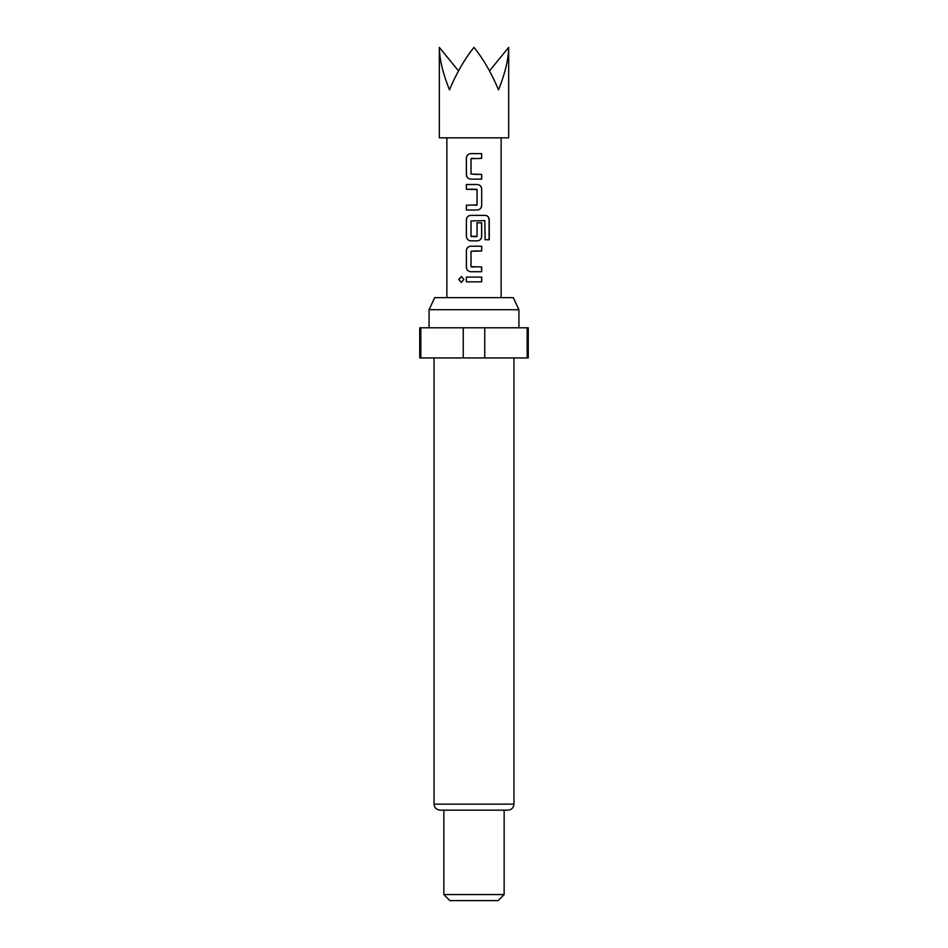 <?xml version="1.0" encoding="UTF-8"?>
<svg xmlns="http://www.w3.org/2000/svg" width="948" height="948" viewBox="0 0 948 948"><rect width="100%" height="100%" fill="white"/><g stroke="black" fill="none" stroke-linecap="round" stroke-linejoin="round"><path stroke-width="1.42" d="M458.749 279.47L461.321 276.543L463.928 279.47L461.321 282.409L458.749 279.47M461.392 282.409L458.927 279.47L461.392 276.543M439.327 47.4L439.327 137.839L508.673 137.839L508.673 47.4C508.519 59.238 505.13 73.387 498.518 89.859C491.68 73.387 483.516 59.238 474 47.4C464.484 59.238 456.32 73.387 449.482 89.859C442.87 73.387 439.481 59.238 439.327 47.4L458.5 70.875M481.691 179.125L470.694 179.125C468.099 178.817 466.641 177.335 466.357 174.693L466.357 158.079C466.629 155.413 468.075 153.931 470.694 153.635L481.691 153.647L481.691 158.387L471.014 158.707L471.014 174.065L481.691 174.373L481.691 179.125M481.691 188.936L481.691 205.562C481.43 208.228 479.984 209.709 477.342 209.994L466.357 209.994L466.357 205.242L477.034 204.922L477.034 189.576L466.357 189.256L466.357 184.505L477.342 184.505C479.961 184.813 481.406 186.282 481.691 188.936L481.691 205.562M485.115 239.749L484.819 220.635L471.014 220.955L471.014 236.313L477.034 236.313L477.034 222.816L481.691 222.816L481.691 236.419C481.43 239.097 479.984 240.567 477.342 240.851L470.694 240.851C468.087 240.543 466.641 239.062 466.357 236.419L466.357 219.806C466.629 217.139 468.075 215.658 470.694 215.374L485.4 215.374C487.746 215.682 489.038 217.163 489.251 219.806L489.251 239.749L485.115 239.749M481.691 271.721L470.694 271.721C468.099 271.412 466.641 269.931 466.357 267.289L466.357 250.663C466.629 248.009 468.075 246.527 470.694 246.231L481.691 246.231L481.691 250.983L471.014 251.303L471.014 266.649L481.691 266.969L481.691 271.721L474 271.721M481.703 281.84L466.357 281.852L466.357 277.1L481.691 277.1L481.703 281.84L474 281.852M429.077 309.712L434.705 297.648L513.295 297.648L518.923 309.712L429.077 309.712L429.077 327.795M513.946 804.129L434.054 804.129C434.374 807.755 436.388 809.77 440.085 810.161L507.915 810.161C511.612 809.77 513.626 807.755 513.946 804.129L513.946 357.941M504.146 894.568L498.115 900.6L449.885 900.6L443.854 894.568L504.146 894.568L504.146 810.161M463.24 357.941L463.24 327.795L419.739 327.795L419.739 357.941L528.261 357.941L528.261 327.795L484.76 327.795L484.76 357.941M463.24 327.795L484.76 327.795M527.183 357.941L527.183 327.795M420.817 327.795L420.817 357.941M489.5 70.875L508.673 47.4M466.44 281.852L466.357 277.1M481.608 277.1L481.608 281.84M466.44 277.1L474 277.1M470.741 271.721C468.134 271.424 466.7 269.955 466.44 267.289L466.357 267.289M481.608 266.969L481.608 271.721M471.357 266.969L474 266.969M481.608 246.231L481.691 250.983M481.608 250.983L474 250.983M466.44 267.289L466.44 250.663C466.7 248.009 468.134 246.527 470.729 246.231L470.694 246.231M470.729 246.231L474 246.231M484.594 215.374L485.281 215.374C487.616 215.658 488.884 217.139 489.085 219.806L489.085 239.749L484.985 239.749M476.998 222.816L481.608 222.816L481.608 236.419C481.347 239.097 479.913 240.567 477.306 240.851L470.741 240.851C468.134 240.567 466.7 239.086 466.44 236.419L466.357 219.806M466.44 219.806C466.712 217.139 468.134 215.658 470.741 215.374M471.357 236.621L476.678 236.621M481.608 205.562C481.347 208.228 479.913 209.709 477.306 209.994L466.357 209.994M476.678 189.256L466.44 189.256L466.44 184.505L477.342 184.505C479.913 184.789 481.347 186.27 481.608 188.936M474.604 205.242L476.678 205.242M466.44 209.994L466.44 205.242M470.741 179.125C468.134 178.828 466.712 177.359 466.44 174.693L466.357 174.693M474 174.373L481.608 174.373L481.608 179.125L478.562 179.125M471.357 158.387L474 158.387M474 153.647L481.691 153.647M481.608 153.647L481.608 158.387M466.44 174.693L466.357 158.079M466.44 158.079C466.7 155.413 468.134 153.931 470.729 153.635M501.137 297.648L501.137 137.839M518.923 327.795L518.923 309.712M443.854 894.568L443.854 810.161M434.054 804.129L434.054 357.941M446.864 297.648L446.864 137.839"/></g></svg>
